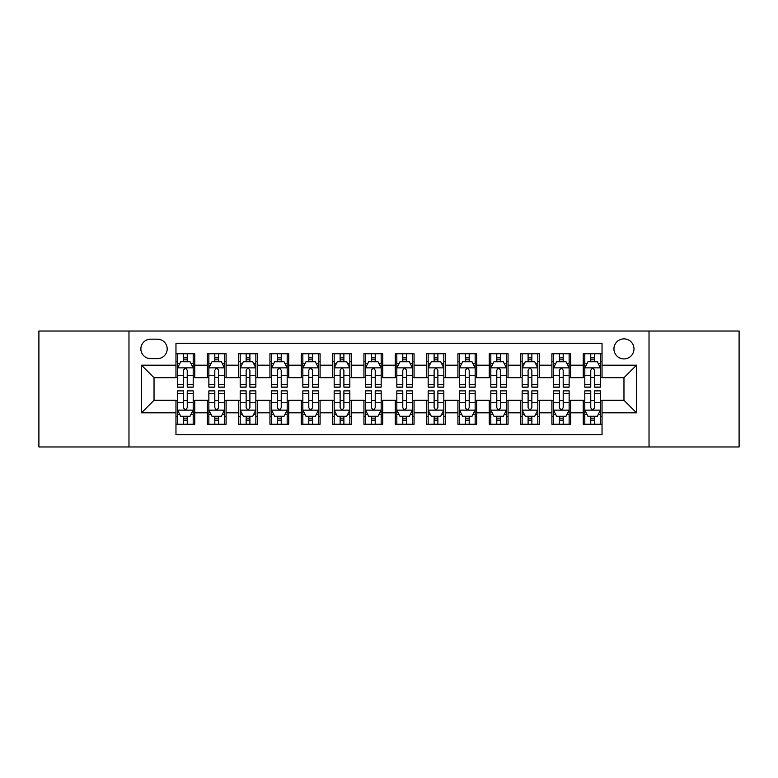 <?xml version="1.0" encoding="UTF-8"?>
<svg xmlns="http://www.w3.org/2000/svg" width="778" height="778" viewBox="0 0 778 778"><rect width="100%" height="100%" fill="white"/><g stroke="black" fill="none" stroke-linecap="round" stroke-linejoin="round"><path stroke-width="1.17" d="M623.966 338.877A10.026 10.026 0 0 0 613.939 348.904A10.026 10.026 0 0 0 623.966 358.921A10.026 10.026 0 0 0 633.992 348.904A10.026 10.026 0 0 0 623.966 338.877M649.027 446.961L739.1 446.961L739.1 331.039L649.027 331.039L649.027 446.961L128.973 446.961L128.973 331.039L38.9 331.039L38.9 446.961L128.973 446.961M602.036 353.757L583.237 353.757L583.237 365.193L570.712 365.193L570.712 377.719L583.237 377.719L583.237 365.193M570.712 365.193L570.712 353.757L551.913 353.757L551.913 365.193L539.378 365.193L539.378 377.719L551.913 377.719L551.913 365.193M539.378 365.193L539.378 353.757L520.579 353.757L520.579 365.193L508.053 365.193L508.053 377.719L520.579 377.719L520.579 365.193M508.053 365.193L508.053 353.757L489.255 353.757L489.255 365.193L476.719 365.193L476.719 377.719L489.255 377.719L489.255 365.193M476.719 365.193L476.719 353.757L457.921 353.757L457.921 365.193L445.395 365.193L445.395 377.719L457.921 377.719L457.921 365.193M445.395 365.193L445.395 353.757L426.597 353.757L426.597 365.193L414.061 365.193L414.061 377.719L426.597 377.719L426.597 365.193M414.061 365.193L414.061 353.757L395.263 353.757L395.263 365.193L382.737 365.193L382.737 377.719L395.263 377.719L395.263 365.193M382.737 365.193L382.737 353.757L363.939 353.757L363.939 365.193L351.403 365.193L351.403 377.719L363.939 377.719L363.939 365.193M351.403 365.193L351.403 353.757L332.605 353.757L332.605 365.193L320.079 365.193L320.079 377.719L332.605 377.719L332.605 365.193M320.079 365.193L320.079 353.757L301.281 353.757L301.281 365.193L288.745 365.193L288.745 377.719L301.281 377.719L301.281 365.193M288.745 365.193L288.745 353.757L269.947 353.757L269.947 365.193L257.421 365.193L257.421 377.719L269.947 377.719L269.947 365.193M257.421 365.193L257.421 353.757L238.622 353.757L238.622 365.193L226.087 365.193L226.087 377.719L238.622 377.719L238.622 365.193M226.087 365.193L226.087 353.757L207.288 353.757L207.288 377.719L194.763 377.719L194.763 353.757L175.964 353.757M175.964 424.243L194.763 424.243L194.763 400.281L207.288 400.281L207.288 424.243L226.087 424.243L226.087 400.281L238.622 400.281L238.622 412.807L226.087 412.807M238.622 412.807L238.622 424.243L257.421 424.243L257.421 400.281L269.947 400.281L269.947 412.807L257.421 412.807M269.947 412.807L269.947 424.243L288.745 424.243L288.745 400.281L301.281 400.281L301.281 412.807L288.745 412.807M301.281 412.807L301.281 424.243L320.079 424.243L320.079 400.281L332.605 400.281L332.605 412.807L320.079 412.807M332.605 412.807L332.605 424.243L351.403 424.243L351.403 400.281L363.939 400.281L363.939 412.807L351.403 412.807M363.939 412.807L363.939 424.243L382.737 424.243L382.737 400.281L395.263 400.281L395.263 412.807L382.737 412.807M395.263 412.807L395.263 424.243L414.061 424.243L414.061 400.281L426.597 400.281L426.597 412.807L414.061 412.807M426.597 412.807L426.597 424.243L445.395 424.243L445.395 400.281L457.921 400.281L457.921 412.807L445.395 412.807M457.921 412.807L457.921 424.243L476.719 424.243L476.719 400.281L489.255 400.281L489.255 412.807L476.719 412.807M489.255 412.807L489.255 424.243L508.053 424.243L508.053 400.281L520.579 400.281L520.579 412.807L508.053 412.807M520.579 412.807L520.579 424.243L539.378 424.243L539.378 400.281L551.913 400.281L551.913 412.807L539.378 412.807M551.913 412.807L551.913 424.243L570.712 424.243L570.712 400.281L583.237 400.281L583.237 412.807L570.712 412.807M150.592 358.609L157.477 358.609A9.715 9.715 0 0 0 167.192 348.904A9.715 9.715 0 0 0 157.477 339.189L150.592 339.189A9.715 9.715 0 0 0 140.876 348.904A9.715 9.715 0 0 0 150.592 358.609M649.027 331.039L128.973 331.039M602.036 365.193L602.036 343.263L175.964 343.263L175.964 377.719L154.034 377.719L154.034 400.281L175.964 400.281L175.964 434.737L602.036 434.737L602.036 400.281L623.966 400.281L623.966 377.719L602.036 377.719L602.036 365.193L636.501 365.193L636.501 412.807L602.036 412.807M175.964 412.807L141.499 412.807L141.499 365.193L175.964 365.193M583.237 412.807L583.237 424.243L602.036 424.243M175.964 361.585L177.53 361.585M183.482 361.585L187.245 361.585M193.197 361.585L194.763 361.585M175.964 377.408L177.53 377.408M183.482 377.408L187.245 377.408M193.197 377.408L194.763 377.408M175.964 400.592L177.53 400.592M183.482 400.592L187.245 400.592M193.197 400.592L194.763 400.592M175.964 416.415L177.53 416.415M183.482 416.415L187.245 416.415M193.197 416.415L194.763 416.415M207.288 377.408L208.864 377.408M214.816 377.408L218.569 377.408M224.521 377.408L226.087 377.408M207.288 361.585L208.864 361.585M214.816 361.585L218.569 361.585M224.521 361.585L226.087 361.585M207.288 400.592L208.864 400.592M214.816 400.592L218.569 400.592M224.521 400.592L226.087 400.592M207.288 416.415L208.864 416.415M214.816 416.415L218.569 416.415M224.521 416.415L226.087 416.415M238.622 400.592L240.188 400.592M246.14 400.592L249.903 400.592M255.855 400.592L257.421 400.592M238.622 416.415L240.188 416.415M246.14 416.415L249.903 416.415M255.855 416.415L257.421 416.415M238.622 361.585L240.188 361.585M246.14 361.585L249.903 361.585M255.855 361.585L257.421 361.585M238.622 377.408L240.188 377.408M246.14 377.408L249.903 377.408M255.855 377.408L257.421 377.408M269.947 400.592L271.512 400.592M277.474 400.592L281.228 400.592M287.179 400.592L288.745 400.592M269.947 416.415L271.512 416.415M277.474 416.415L281.228 416.415M287.179 416.415L288.745 416.415M269.947 361.585L271.512 361.585M277.474 361.585L281.228 361.585M287.179 361.585L288.745 361.585M269.947 377.408L271.512 377.408M277.474 377.408L281.228 377.408M287.179 377.408L288.745 377.408M301.281 400.592L302.846 400.592M308.798 400.592L312.561 400.592M318.513 400.592L320.079 400.592M301.281 416.415L302.846 416.415M308.798 416.415L312.561 416.415M318.513 416.415L320.079 416.415M301.281 361.585L302.846 361.585M308.798 361.585L312.561 361.585M318.513 361.585L320.079 361.585M301.281 377.408L302.846 377.408M308.798 377.408L312.561 377.408M318.513 377.408L320.079 377.408M332.605 400.592L334.17 400.592M340.122 400.592L343.886 400.592M349.837 400.592L351.403 400.592M332.605 416.415L334.17 416.415M340.122 416.415L343.886 416.415M349.837 416.415L351.403 416.415M332.605 361.585L334.17 361.585M340.122 361.585L343.886 361.585M349.837 361.585L351.403 361.585M332.605 377.408L334.17 377.408M340.122 377.408L343.886 377.408M349.837 377.408L351.403 377.408M363.939 400.592L365.504 400.592M371.456 400.592L375.22 400.592M381.171 400.592L382.737 400.592M363.939 416.415L365.504 416.415M371.456 416.415L375.22 416.415M381.171 416.415L382.737 416.415M363.939 361.585L365.504 361.585M371.456 361.585L375.22 361.585M381.171 361.585L382.737 361.585M363.939 377.408L365.504 377.408M371.456 377.408L375.22 377.408M381.171 377.408L382.737 377.408M395.263 400.592L396.829 400.592M402.78 400.592L406.544 400.592M412.496 400.592L414.061 400.592M395.263 416.415L396.829 416.415M402.78 416.415L406.544 416.415M412.496 416.415L414.061 416.415M395.263 361.585L396.829 361.585M402.78 361.585L406.544 361.585M412.496 361.585L414.061 361.585M395.263 377.408L396.829 377.408M402.78 377.408L406.544 377.408M412.496 377.408L414.061 377.408M426.597 400.592L428.163 400.592M434.114 400.592L437.878 400.592M443.83 400.592L445.395 400.592M426.597 416.415L428.163 416.415M434.114 416.415L437.878 416.415M443.83 416.415L445.395 416.415M426.597 361.585L428.163 361.585M434.114 361.585L437.878 361.585M443.83 361.585L445.395 361.585M426.597 377.408L428.163 377.408M434.114 377.408L437.878 377.408M443.83 377.408L445.395 377.408M457.921 400.592L459.487 400.592M465.439 400.592L469.202 400.592M475.154 400.592L476.719 400.592M457.921 416.415L459.487 416.415M465.439 416.415L469.202 416.415M475.154 416.415L476.719 416.415M457.921 361.585L459.487 361.585M465.439 361.585L469.202 361.585M475.154 361.585L476.719 361.585M457.921 377.408L459.487 377.408M465.439 377.408L469.202 377.408M475.154 377.408L476.719 377.408M489.255 400.592L490.821 400.592M496.772 400.592L500.526 400.592M506.488 400.592L508.053 400.592M489.255 416.415L490.821 416.415M496.772 416.415L500.526 416.415M506.488 416.415L508.053 416.415M489.255 361.585L490.821 361.585M496.772 361.585L500.526 361.585M506.488 361.585L508.053 361.585M489.255 377.408L490.821 377.408M496.772 377.408L500.526 377.408M506.488 377.408L508.053 377.408M520.579 400.592L522.145 400.592M528.097 400.592L531.86 400.592M537.812 400.592L539.378 400.592M520.579 416.415L522.145 416.415M528.097 416.415L531.86 416.415M537.812 416.415L539.378 416.415M520.579 361.585L522.145 361.585M528.097 361.585L531.86 361.585M537.812 361.585L539.378 361.585M520.579 377.408L522.145 377.408M528.097 377.408L531.86 377.408M537.812 377.408L539.378 377.408M551.913 400.592L553.479 400.592M559.431 400.592L563.184 400.592M569.136 400.592L570.712 400.592M551.913 416.415L553.479 416.415M559.431 416.415L563.184 416.415M569.136 416.415L570.712 416.415M551.913 361.585L553.479 361.585M559.431 361.585L563.184 361.585M569.136 361.585L570.712 361.585M551.913 377.408L553.479 377.408M559.431 377.408L563.184 377.408M569.136 377.408L570.712 377.408M583.237 400.592L584.803 400.592M590.755 400.592L594.518 400.592M600.47 400.592L602.036 400.592M583.237 416.415L584.803 416.415M590.755 416.415L594.518 416.415M600.47 416.415L602.036 416.415M583.237 361.585L584.803 361.585M590.755 361.585L594.518 361.585M600.47 361.585L602.036 361.585M583.237 377.408L584.803 377.408M590.755 377.408L594.518 377.408M600.47 377.408L602.036 377.408M154.034 377.719L141.499 365.193M154.034 400.281L141.499 412.807M636.501 365.193L623.966 377.719M636.501 412.807L623.966 400.281M187.245 357.831L183.482 357.831M193.197 384.565L187.245 384.565L187.245 387.123L193.197 387.123L193.197 368.013L190.065 361.741L180.661 361.741L177.53 368.013L177.53 387.123L183.482 387.123L183.482 384.565L177.53 384.565M177.53 368.013L177.53 353.757M193.197 368.013L193.197 353.757M183.482 361.741L183.482 353.757M187.245 353.757L187.245 361.741M187.245 384.565L187.245 370.357C185.991 367.945 184.736 367.945 183.482 370.357L183.482 384.565M183.482 420.169L187.245 420.169M177.53 393.435L183.482 393.435L183.482 390.877L177.53 390.877L177.53 409.987L180.661 416.259L190.065 416.259L193.197 409.987L193.197 390.877L187.245 390.877L187.245 393.435L193.197 393.435M193.197 409.987L193.197 424.243M177.53 409.987L177.53 424.243M187.245 416.259L187.245 424.243M183.482 424.243L183.482 416.259M183.482 393.435L183.482 407.643C184.736 410.055 185.991 410.055 187.245 407.643L187.245 393.435M218.569 357.831L214.816 357.831M224.521 384.565L218.569 384.565L218.569 387.123L224.521 387.123L224.521 368.013L221.39 361.741L211.995 361.741L208.864 368.013L208.864 387.123L214.816 387.123L214.816 384.565L208.864 384.565M208.864 368.013L208.864 353.757M224.521 368.013L224.521 353.757M214.816 361.741L214.816 353.757M218.569 353.757L218.569 361.741M218.569 384.565L218.569 370.357C217.315 367.945 216.07 367.945 214.816 370.357L214.816 384.565M249.903 357.831L246.14 357.831M255.855 384.565L249.903 384.565L249.903 387.123L255.855 387.123L255.855 368.013L252.724 361.741L243.32 361.741L240.188 368.013L240.188 387.123L246.14 387.123L246.14 384.565L240.188 384.565M240.188 368.013L240.188 353.757M255.855 368.013L255.855 353.757M246.14 361.741L246.14 353.757M249.903 353.757L249.903 361.741M249.903 384.565L249.903 370.357C248.649 367.945 247.394 367.945 246.14 370.357L246.14 384.565M281.228 357.831L277.474 357.831M287.179 384.565L281.228 384.565L281.228 387.123L287.179 387.123L287.179 368.013L284.048 361.741L274.653 361.741L271.512 368.013L271.512 387.123L277.474 387.123L277.474 384.565L271.512 384.565M271.512 368.013L271.512 353.757M287.179 368.013L287.179 353.757M277.474 361.741L277.474 353.757M281.228 353.757L281.228 361.741M281.228 384.565L281.228 370.357C279.973 367.945 278.728 367.945 277.474 370.357L277.474 384.565M312.561 357.831L308.798 357.831M318.513 384.565L312.561 384.565L312.561 387.123L318.513 387.123L318.513 368.013L315.382 361.741L305.978 361.741L302.846 368.013L302.846 387.123L308.798 387.123L308.798 384.565L302.846 384.565M302.846 368.013L302.846 353.757M318.513 368.013L318.513 353.757M308.798 361.741L308.798 353.757M312.561 353.757L312.561 361.741M312.561 384.565L312.561 370.357C311.307 367.945 310.052 367.945 308.798 370.357L308.798 384.565M214.816 420.169L218.569 420.169M208.864 393.435L214.816 393.435L214.816 390.877L208.864 390.877L208.864 409.987L211.995 416.259L221.39 416.259L224.521 409.987L224.521 390.877L218.569 390.877L218.569 393.435L224.521 393.435M224.521 409.987L224.521 424.243M208.864 409.987L208.864 424.243M218.569 416.259L218.569 424.243M214.816 424.243L214.816 416.259M214.816 393.435L214.816 407.643C216.06 410.055 217.315 410.055 218.569 407.643L218.569 393.435M246.14 420.169L249.903 420.169M240.188 393.435L246.14 393.435L246.14 390.877L240.188 390.877L240.188 409.987L243.32 416.259L252.724 416.259L255.855 409.987L255.855 390.877L249.903 390.877L249.903 393.435L255.855 393.435M255.855 409.987L255.855 424.243M240.188 409.987L240.188 424.243M249.903 416.259L249.903 424.243M246.14 424.243L246.14 416.259M246.14 393.435L246.14 407.643C247.394 410.055 248.649 410.055 249.903 407.643L249.903 393.435M277.474 420.169L281.228 420.169M271.512 393.435L277.474 393.435L277.474 390.877L271.512 390.877L271.512 409.987L274.653 416.259L284.048 416.259L287.179 409.987L287.179 390.877L281.228 390.877L281.228 393.435L287.179 393.435M287.179 409.987L287.179 424.243M271.512 409.987L271.512 424.243M281.228 416.259L281.228 424.243M277.474 424.243L277.474 416.259M277.474 393.435L277.474 407.643C278.719 410.055 279.973 410.055 281.228 407.643L281.228 393.435M308.798 420.169L312.561 420.169M302.846 393.435L308.798 393.435L308.798 390.877L302.846 390.877L302.846 409.987L305.978 416.259L315.382 416.259L318.513 409.987L318.513 390.877L312.561 390.877L312.561 393.435L318.513 393.435M318.513 409.987L318.513 424.243M302.846 409.987L302.846 424.243M312.561 416.259L312.561 424.243M308.798 424.243L308.798 416.259M308.798 393.435L308.798 407.643C310.052 410.055 311.307 410.055 312.561 407.643L312.561 393.435M343.886 357.831L340.122 357.831M349.837 384.565L343.886 384.565L343.886 387.123L349.837 387.123L349.837 368.013L346.706 361.741L337.312 361.741L334.17 368.013L334.17 387.123L340.122 387.123L340.122 384.565L334.17 384.565M334.17 368.013L334.17 353.757M349.837 368.013L349.837 353.757M340.122 361.741L340.122 353.757M343.886 353.757L343.886 361.741M343.886 384.565L343.886 370.357C342.631 367.945 341.386 367.945 340.122 370.357L340.122 384.565M340.122 420.169L343.886 420.169M334.17 393.435L340.122 393.435L340.122 390.877L334.17 390.877L334.17 409.987L337.312 416.259L346.706 416.259L349.837 409.987L349.837 390.877L343.886 390.877L343.886 393.435L349.837 393.435M349.837 409.987L349.837 424.243M334.17 409.987L334.17 424.243M343.886 416.259L343.886 424.243M340.122 424.243L340.122 416.259M340.122 393.435L340.122 407.643C341.377 410.055 342.631 410.055 343.886 407.643L343.886 393.435M375.22 357.831L371.456 357.831M381.171 384.565L375.22 384.565L375.22 387.123L381.171 387.123L381.171 368.013L378.03 361.741L368.636 361.741L365.504 368.013L365.504 387.123L371.456 387.123L371.456 384.565L365.504 384.565M365.504 368.013L365.504 353.757M381.171 368.013L381.171 353.757M371.456 361.741L371.456 353.757M375.22 353.757L375.22 361.741M375.22 384.565L375.22 370.357C373.965 367.945 372.711 367.945 371.456 370.357L371.456 384.565M371.456 420.169L375.22 420.169M365.504 393.435L371.456 393.435L371.456 390.877L365.504 390.877L365.504 409.987L368.636 416.259L378.03 416.259L381.171 409.987L381.171 390.877L375.22 390.877L375.22 393.435L381.171 393.435M381.171 409.987L381.171 424.243M365.504 409.987L365.504 424.243M375.22 416.259L375.22 424.243M371.456 424.243L371.456 416.259M371.456 393.435L371.456 407.643C372.711 410.055 373.965 410.055 375.22 407.643L375.22 393.435M406.544 357.831L402.78 357.831M412.496 384.565L406.544 384.565L406.544 387.123L412.496 387.123L412.496 368.013L409.364 361.741L399.97 361.741L396.829 368.013L396.829 387.123L402.78 387.123L402.78 384.565L396.829 384.565M396.829 368.013L396.829 353.757M412.496 368.013L412.496 353.757M402.78 361.741L402.78 353.757M406.544 353.757L406.544 361.741M406.544 384.565L406.544 370.357C405.289 367.945 404.035 367.945 402.78 370.357L402.78 384.565M402.78 420.169L406.544 420.169M396.829 393.435L402.78 393.435L402.78 390.877L396.829 390.877L396.829 409.987L399.97 416.259L409.364 416.259L412.496 409.987L412.496 390.877L406.544 390.877L406.544 393.435L412.496 393.435M412.496 409.987L412.496 424.243M396.829 409.987L396.829 424.243M406.544 416.259L406.544 424.243M402.78 424.243L402.78 416.259M402.78 393.435L402.78 407.643C404.035 410.055 405.289 410.055 406.544 407.643L406.544 393.435M437.878 357.831L434.114 357.831M443.83 384.565L437.878 384.565L437.878 387.123L443.83 387.123L443.83 368.013L440.688 361.741L431.294 361.741L428.163 368.013L428.163 387.123L434.114 387.123L434.114 384.565L428.163 384.565M428.163 368.013L428.163 353.757M443.83 368.013L443.83 353.757M434.114 361.741L434.114 353.757M437.878 353.757L437.878 361.741M437.878 384.565L437.878 370.357C436.623 367.945 435.369 367.945 434.114 370.357L434.114 384.565M434.114 420.169L437.878 420.169M428.163 393.435L434.114 393.435L434.114 390.877L428.163 390.877L428.163 409.987L431.294 416.259L440.688 416.259L443.83 409.987L443.83 390.877L437.878 390.877L437.878 393.435L443.83 393.435M443.83 409.987L443.83 424.243M428.163 409.987L428.163 424.243M437.878 416.259L437.878 424.243M434.114 424.243L434.114 416.259M434.114 393.435L434.114 407.643C435.369 410.055 436.614 410.055 437.878 407.643L437.878 393.435M469.202 357.831L465.439 357.831M475.154 384.565L469.202 384.565L469.202 387.123L475.154 387.123L475.154 368.013L472.022 361.741L462.618 361.741L459.487 368.013L459.487 387.123L465.439 387.123L465.439 384.565L459.487 384.565M459.487 368.013L459.487 353.757M475.154 368.013L475.154 353.757M465.439 361.741L465.439 353.757M469.202 353.757L469.202 361.741M469.202 384.565L469.202 370.357C467.948 367.945 466.693 367.945 465.439 370.357L465.439 384.565M465.439 420.169L469.202 420.169M459.487 393.435L465.439 393.435L465.439 390.877L459.487 390.877L459.487 409.987L462.618 416.259L472.022 416.259L475.154 409.987L475.154 390.877L469.202 390.877L469.202 393.435L475.154 393.435M475.154 409.987L475.154 424.243M459.487 409.987L459.487 424.243M469.202 416.259L469.202 424.243M465.439 424.243L465.439 416.259M465.439 393.435L465.439 407.643C466.693 410.055 467.948 410.055 469.202 407.643L469.202 393.435M500.526 357.831L496.772 357.831M506.488 384.565L500.526 384.565L500.526 387.123L506.488 387.123L506.488 368.013L503.347 361.741L493.952 361.741L490.821 368.013L490.821 387.123L496.772 387.123L496.772 384.565L490.821 384.565M490.821 368.013L490.821 353.757M506.488 368.013L506.488 353.757M496.772 361.741L496.772 353.757M500.526 353.757L500.526 361.741M500.526 384.565L500.526 370.357C499.281 367.945 498.027 367.945 496.772 370.357L496.772 384.565M496.772 420.169L500.526 420.169M490.821 393.435L496.772 393.435L496.772 390.877L490.821 390.877L490.821 409.987L493.952 416.259L503.347 416.259L506.488 409.987L506.488 390.877L500.526 390.877L500.526 393.435L506.488 393.435M506.488 409.987L506.488 424.243M490.821 409.987L490.821 424.243M500.526 416.259L500.526 424.243M496.772 424.243L496.772 416.259M496.772 393.435L496.772 407.643C498.027 410.055 499.272 410.055 500.526 407.643L500.526 393.435M531.86 357.831L528.097 357.831M537.812 384.565L531.86 384.565L531.86 387.123L537.812 387.123L537.812 368.013L534.68 361.741L525.276 361.741L522.145 368.013L522.145 387.123L528.097 387.123L528.097 384.565L522.145 384.565M522.145 368.013L522.145 353.757M537.812 368.013L537.812 353.757M528.097 361.741L528.097 353.757M531.86 353.757L531.86 361.741M531.86 384.565L531.86 370.357C530.606 367.945 529.351 367.945 528.097 370.357L528.097 384.565M528.097 420.169L531.86 420.169M522.145 393.435L528.097 393.435L528.097 390.877L522.145 390.877L522.145 409.987L525.276 416.259L534.68 416.259L537.812 409.987L537.812 390.877L531.86 390.877L531.86 393.435L537.812 393.435M537.812 409.987L537.812 424.243M522.145 409.987L522.145 424.243M531.86 416.259L531.86 424.243M528.097 424.243L528.097 416.259M528.097 393.435L528.097 407.643C529.351 410.055 530.606 410.055 531.86 407.643L531.86 393.435M563.184 357.831L559.431 357.831M569.136 384.565L563.184 384.565L563.184 387.123L569.136 387.123L569.136 368.013L566.005 361.741L556.61 361.741L553.479 368.013L553.479 387.123L559.431 387.123L559.431 384.565L553.479 384.565M553.479 368.013L553.479 353.757M569.136 368.013L569.136 353.757M559.431 361.741L559.431 353.757M563.184 353.757L563.184 361.741M563.184 384.565L563.184 370.357C561.94 367.945 560.685 367.945 559.431 370.357L559.431 384.565M559.431 420.169L563.184 420.169M553.479 393.435L559.431 393.435L559.431 390.877L553.479 390.877L553.479 409.987L556.61 416.259L566.005 416.259L569.136 409.987L569.136 390.877L563.184 390.877L563.184 393.435L569.136 393.435M569.136 409.987L569.136 424.243M553.479 409.987L553.479 424.243M563.184 416.259L563.184 424.243M559.431 424.243L559.431 416.259M559.431 393.435L559.431 407.643C560.685 410.055 561.93 410.055 563.184 407.643L563.184 393.435M594.518 357.831L590.755 357.831M600.47 384.565L594.518 384.565L594.518 387.123L600.47 387.123L600.47 368.013L597.339 361.741L587.935 361.741L584.803 368.013L584.803 387.123L590.755 387.123L590.755 384.565L584.803 384.565M584.803 368.013L584.803 353.757M600.47 368.013L600.47 353.757M590.755 361.741L590.755 353.757M594.518 353.757L594.518 361.741M594.518 384.565L594.518 370.357C593.264 367.945 592.009 367.945 590.755 370.357L590.755 384.565M590.755 420.169L594.518 420.169M584.803 393.435L590.755 393.435L590.755 390.877L584.803 390.877L584.803 409.987L587.935 416.259L597.339 416.259L600.47 409.987L600.47 390.877L594.518 390.877L594.518 393.435L600.47 393.435M600.47 409.987L600.47 424.243M584.803 409.987L584.803 424.243M594.518 416.259L594.518 424.243M590.755 424.243L590.755 416.259M590.755 393.435L590.755 407.643C592.009 410.055 593.264 410.055 594.518 407.643L594.518 393.435M207.288 412.807L194.763 412.807M207.288 365.193L194.763 365.193M193.119 367.858L177.608 367.858M177.53 363.472L179.806 363.472M190.921 363.472L193.197 363.472M183.482 375.268L177.53 375.268M193.197 375.268L187.245 375.268M187.245 359.825L183.482 359.825M177.608 410.142L193.119 410.142M193.197 414.528L190.921 414.528M179.806 414.528L177.53 414.528M187.245 402.732L193.197 402.732M177.53 402.732L183.482 402.732M183.482 418.175L187.245 418.175M224.443 367.858L208.942 367.858M208.864 363.472L211.13 363.472M222.255 363.472L224.521 363.472M214.816 375.268L208.864 375.268M224.521 375.268L218.569 375.268M218.569 359.825L214.816 359.825M255.777 367.858L240.266 367.858M240.188 363.472L242.464 363.472M253.579 363.472L255.855 363.472M246.14 375.268L240.188 375.268M255.855 375.268L249.903 375.268M249.903 359.825L246.14 359.825M287.101 367.858L271.6 367.858M271.512 363.472L273.788 363.472M284.913 363.472L287.179 363.472M277.474 375.268L271.512 375.268M287.179 375.268L281.228 375.268M281.228 359.825L277.474 359.825M318.435 367.858L302.924 367.858M302.846 363.472L305.112 363.472M316.238 363.472L318.513 363.472M308.798 375.268L302.846 375.268M318.513 375.268L312.561 375.268M312.561 359.825L308.798 359.825M208.942 410.142L224.443 410.142M224.521 414.528L222.255 414.528M211.13 414.528L208.864 414.528M218.569 402.732L224.521 402.732M208.864 402.732L214.816 402.732M214.816 418.175L218.569 418.175M240.266 410.142L255.777 410.142M255.855 414.528L253.579 414.528M242.464 414.528L240.188 414.528M249.903 402.732L255.855 402.732M240.188 402.732L246.14 402.732M246.14 418.175L249.903 418.175M271.6 410.142L287.101 410.142M287.179 414.528L284.913 414.528M273.788 414.528L271.512 414.528M281.228 402.732L287.179 402.732M271.512 402.732L277.474 402.732M277.474 418.175L281.228 418.175M302.924 410.142L318.435 410.142M318.513 414.528L316.238 414.528M305.112 414.528L302.846 414.528M312.561 402.732L318.513 402.732M302.846 402.732L308.798 402.732M308.798 418.175L312.561 418.175M349.76 367.858L334.248 367.858M334.17 363.472L336.446 363.472M347.572 363.472L349.837 363.472M340.122 375.268L334.17 375.268M349.837 375.268L343.886 375.268M343.886 359.825L340.122 359.825M334.248 410.142L349.76 410.142M349.837 414.528L347.572 414.528M336.446 414.528L334.17 414.528M343.886 402.732L349.837 402.732M334.17 402.732L340.122 402.732M340.122 418.175L343.886 418.175M381.094 367.858L365.582 367.858M365.504 363.472L367.77 363.472M378.896 363.472L381.171 363.472M371.456 375.268L365.504 375.268M381.171 375.268L375.22 375.268M375.22 359.825L371.456 359.825M365.582 410.142L381.094 410.142M381.171 414.528L378.896 414.528M367.77 414.528L365.504 414.528M375.22 402.732L381.171 402.732M365.504 402.732L371.456 402.732M371.456 418.175L375.22 418.175M412.418 367.858L396.906 367.858M396.829 363.472L399.104 363.472M410.23 363.472L412.496 363.472M402.78 375.268L396.829 375.268M412.496 375.268L406.544 375.268M406.544 359.825L402.78 359.825M396.906 410.142L412.418 410.142M412.496 414.528L410.23 414.528M399.104 414.528L396.829 414.528M406.544 402.732L412.496 402.732M396.829 402.732L402.78 402.732M402.78 418.175L406.544 418.175M443.752 367.858L428.24 367.858M428.163 363.472L430.429 363.472M441.554 363.472L443.83 363.472M434.114 375.268L428.163 375.268M443.83 375.268L437.878 375.268M437.878 359.825L434.114 359.825M428.24 410.142L443.752 410.142M443.83 414.528L441.554 414.528M430.429 414.528L428.163 414.528M437.878 402.732L443.83 402.732M428.163 402.732L434.114 402.732M434.114 418.175L437.878 418.175M475.076 367.858L459.565 367.858M459.487 363.472L461.762 363.472M472.888 363.472L475.154 363.472M465.439 375.268L459.487 375.268M475.154 375.268L469.202 375.268M469.202 359.825L465.439 359.825M459.565 410.142L475.076 410.142M475.154 414.528L472.888 414.528M461.762 414.528L459.487 414.528M469.202 402.732L475.154 402.732M459.487 402.732L465.439 402.732M465.439 418.175L469.202 418.175M506.4 367.858L490.899 367.858M490.821 363.472L493.087 363.472M504.212 363.472L506.488 363.472M496.772 375.268L490.821 375.268M506.488 375.268L500.526 375.268M500.526 359.825L496.772 359.825M490.899 410.142L506.4 410.142M506.488 414.528L504.212 414.528M493.087 414.528L490.821 414.528M500.526 402.732L506.488 402.732M490.821 402.732L496.772 402.732M496.772 418.175L500.526 418.175M537.734 367.858L522.223 367.858M522.145 363.472L524.421 363.472M535.536 363.472L537.812 363.472M528.097 375.268L522.145 375.268M537.812 375.268L531.86 375.268M531.86 359.825L528.097 359.825M522.223 410.142L537.734 410.142M537.812 414.528L535.536 414.528M524.421 414.528L522.145 414.528M531.86 402.732L537.812 402.732M522.145 402.732L528.097 402.732M528.097 418.175L531.86 418.175M569.058 367.858L553.557 367.858M553.479 363.472L555.745 363.472M566.87 363.472L569.136 363.472M559.431 375.268L553.479 375.268M569.136 375.268L563.184 375.268M563.184 359.825L559.431 359.825M553.557 410.142L569.058 410.142M569.136 414.528L566.87 414.528M555.745 414.528L553.479 414.528M563.184 402.732L569.136 402.732M553.479 402.732L559.431 402.732M559.431 418.175L563.184 418.175M600.392 367.858L584.881 367.858M584.803 363.472L587.079 363.472M598.194 363.472L600.47 363.472M590.755 375.268L584.803 375.268M600.47 375.268L594.518 375.268M594.518 359.825L590.755 359.825M584.881 410.142L600.392 410.142M600.47 414.528L598.194 414.528M587.079 414.528L584.803 414.528M594.518 402.732L600.47 402.732M584.803 402.732L590.755 402.732M590.755 418.175L594.518 418.175"/></g></svg>
